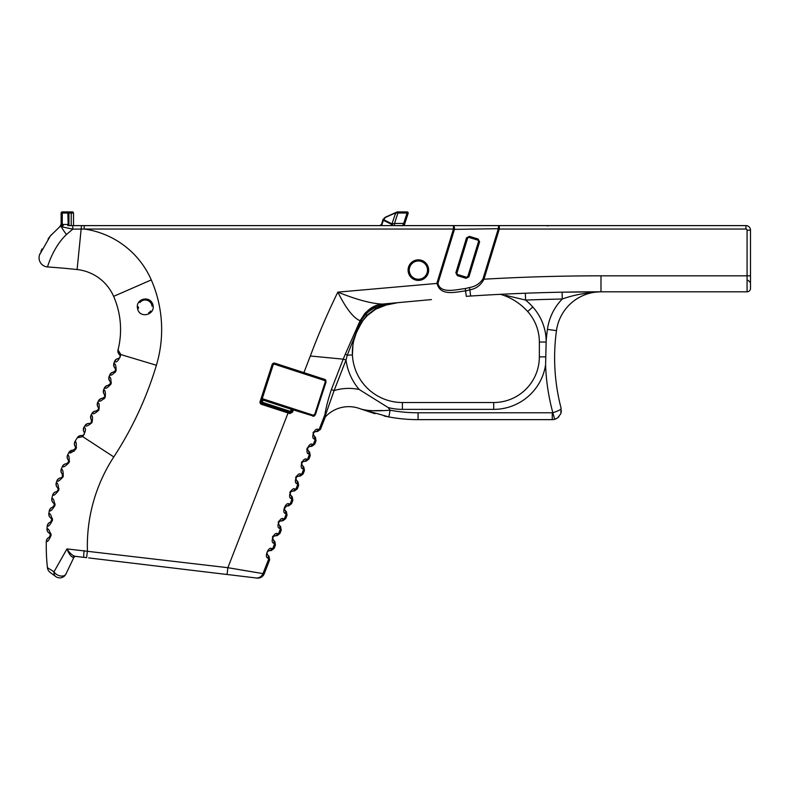 <?xml version="1.0" encoding="UTF-8"?>
<svg xmlns="http://www.w3.org/2000/svg" width="790" height="790" viewBox="0 0 790 790"><rect width="100%" height="100%" fill="white"/><g stroke="black" fill="none" stroke-linecap="round" stroke-linejoin="round"><path stroke-width="1.19" d="M397.311 212.224L397.913 213.014L407.087 213.014L403.7 223.442L404.747 223.777L404.144 225.614L408.134 213.349A1.096 1.096 0 0 0 407.541 212.016A1.096 1.096 0 0 1 408.134 213.349A1.096 1.096 0 0 0 407.087 211.917L407.087 213.014L408.134 213.349A1.096 1.096 0 0 0 407.087 211.917L397.419 211.917A1.096 1.096 0 0 0 396.975 212.006L385.174 217.299L382.913 219.63L383.357 220.311A1.096 0.77 -63.7 0 1 383.743 219.758L385.273 217.517L396.323 212.55M505.748 295.351L525.587 300.072A2005.553 2005.553 0 0 1 562.243 299.025C573.58 294.956 586.496 292.547 600.983 291.806L747.073 291.806A3.427 3.427 0 0 0 750.5 288.38L750.5 230.176A4.562 4.562 0 0 0 745.938 225.614L69.066 225.614M136.887 225.614L394.526 225.614L394.526 223.442L403.7 223.442L402.643 225.614L405.507 225.614M404.144 225.614L404.747 223.777M549.208 225.614L547.203 225.93M394.526 225.614L403.117 225.723M392.62 223.925L391.129 225.614A2.173 1.541 90 0 0 392.62 223.925L394.526 223.442L397.913 213.014L397.528 211.917A1.096 1.096 0 0 0 396.935 212.095L395.109 214.258L397.528 211.917M373.7 225.614L318.163 225.614L381.205 225.614L382.913 219.63M373.265 410.691L382.558 410.514M552.269 412.785L552.269 419.638L418.078 419.638L552.269 419.638A9.134 9.134 0 0 0 554.629 419.332L557.681 417.861L560.831 413.674L561.098 408.193A199.198 199.198 0 0 1 556.476 330.615L547.431 329.371A208.333 208.333 0 0 0 546.186 340.688L545.594 364.782A208.333 208.333 0 0 0 552.852 412.716C558.777 410.79 561.522 409.279 561.098 408.193C561.522 409.279 558.777 410.79 552.852 412.716A2.281 2.281 0 0 1 552.269 412.785L418.078 412.785A152.944 152.944 0 0 1 390.102 410.207L388.848 416.942L384.088 415.975M375.043 413.733L360.27 408.815A31.847 31.847 0 0 0 325.559 416.676M325.075 416.221L334.101 390.586L331.385 389.529C328.117 399.414 325.964 407.788 324.907 414.661L324.433 418.226L325.125 417.446L320.513 429.296M352.913 345.062L352.419 354.947L347.274 355.204L346.01 360.003L343.216 359.164L346.01 360.003A56.88 56.88 0 0 0 359.203 389.5L388.157 407.561A50.106 50.106 0 0 1 390.102 410.207C376.336 411.313 366.392 410.849 360.27 408.815L388.848 416.942A159.787 159.787 0 0 0 418.078 419.638L418.078 412.785M325.125 417.446L325.717 416.478L325.026 417.258A31.847 31.847 0 0 1 360.27 408.815A31.847 31.847 0 0 0 325.026 417.258A3.2 3.14 -138.1 0 0 324.433 418.226M395.099 214.554L391.455 225.506M407.087 212.233A1.096 0.751 18 0 1 408.134 213.349A1.096 1.096 0 0 0 407.087 211.917M397.814 302.669L397.676 302.679A50.027 50.027 0 0 0 396.926 302.758A50.027 50.027 0 0 1 397.686 302.679L431.468 299.578L384.928 303.854L384.829 304.377L397.814 302.669L385.747 305.118L375.596 308.752L366.916 315.309L362.156 321.52L357.041 331.365L361.781 322.172A6.843 1.086 -143.8 0 0 360.763 321.017L365.859 314.134L369.365 311.043L374.835 307.626L384.829 304.377A6.843 1.847 -108.9 0 0 385.747 305.118L385.747 305.118M356.172 333.331L356.418 332.748M356.132 333.439L353.752 340.757M499.329 294.374A6.843 6.843 0 0 1 501.778 294.7A6.843 6.843 0 0 0 499.329 294.374A6.843 6.843 0 0 1 501.778 294.7A59.398 59.398 0 0 1 527.681 311.537A45.652 45.652 0 0 1 539.353 342.031L539.353 356.863A45.652 45.652 0 0 1 493.701 402.515L402.387 402.515A50.027 50.027 0 0 1 352.419 354.947C352.034 346.761 353.574 338.9 357.041 331.365L357.979 329.312M347.274 355.204L360.763 321.017L360.062 320.779L345.349 354.088L347.274 355.204M325.253 381.916L314.677 414.483L313.235 415.214L293.584 408.835L292.26 409.595L291.559 411.768L290.068 412.489L261.895 403.334A1.145 1.145 0 0 1 261.164 401.893L273.152 364.99A1.145 1.145 0 0 1 274.594 364.259L324.522 380.484L326.023 382.123L325.757 380.069L324.887 379.447L274.93 363.212A2.242 2.242 0 0 0 272.106 364.654L260.117 401.557A2.242 2.242 0 0 0 261.549 404.371L289.881 413.575L292.586 412.113L293.357 409.911L293.584 408.835L292.902 408.904L293.692 408.865L263.307 398.99A1.145 1.145 0 0 1 262.566 397.548A1.145 1.145 0 0 0 263.307 398.99A1.145 1.145 0 0 1 262.566 397.548A1.145 1.145 0 0 0 263.307 398.99L262.952 400.076L291.174 409.25L290.463 411.422L292.586 412.103M293.357 409.911L313.946 416.241L315.388 414.661L326.003 382.182M290.651 412.548A1.145 1.145 0 0 0 291.382 412.103M292.843 408.924L291.174 409.25L293.297 409.931M331.385 389.529L343.216 359.164L310.322 355.994A715.72 715.72 0 0 1 337.834 292.132C346.04 308.535 353.466 318.064 360.092 320.71L360.803 320.947M408.094 270.121A10.27 10.27 0 0 0 423.509 279.018A10.27 10.27 0 0 0 423.509 261.223A10.27 10.27 0 0 0 408.094 270.121M260.117 401.557L262.24 402.248L261.549 404.371M289.881 413.575L290.463 411.422L262.24 402.248L262.952 400.076L261.865 399.72M241.967 570.094L262.991 573.609L227.866 567.694L66.972 548.912L53.997 571.792L47.42 567.664A203.82 203.82 0 0 1 46.304 541.476L46.501 541.397C47.568 542.039 49.099 540.034 51.083 535.373C49.602 530.534 48.289 528.382 47.163 528.895L46.975 528.796A4.562 4.562 0 0 0 49.257 533.151L49.424 533.24A4.562 4.542 -60.3 0 1 47.163 528.895M272.392 537.18L273.004 536.064M278.189 522.289L278.801 521.173M289.792 492.516L290.71 490.995M295.588 477.624L296.497 476.113M301.395 462.733L301.997 461.617M306.836 449.777L307.103 448.118M312.998 432.959L313.482 432.012M316.316 431.577C318.074 431.419 318.074 431.419 316.316 431.577L315.319 431.676L316.316 431.577A3.427 3.397 -95.3 0 0 319.17 429.404L318.084 429.464C314.805 427.153 310.401 438.47 314.381 438.973L315.131 439.754C316.356 441.077 316.356 441.077 315.131 439.754L313.363 444.296L312.287 444.355C309.009 442.025 304.594 453.361 308.584 453.865L309.334 454.645C310.559 455.968 310.559 455.968 309.334 454.645L307.567 459.188L306.481 459.247C303.212 456.926 298.798 468.243 302.777 468.756L303.538 469.527C304.752 470.86 304.752 470.86 303.538 469.527L301.77 474.069L300.684 474.128C297.405 471.808 293.001 483.134 296.981 483.648L297.731 484.418C298.956 485.741 298.956 485.741 297.731 484.418L295.964 488.961L294.887 489.02C291.609 486.699 287.204 498.016 291.184 498.529L291.935 499.31C293.159 500.633 293.159 500.633 291.935 499.31L290.167 503.852L289.091 503.911C285.802 501.581 281.398 512.908 285.378 513.421L286.138 514.201C287.353 515.524 287.353 515.524 286.138 514.201L284.37 518.744L283.284 518.803C280.006 516.482 275.601 527.799 279.581 528.312L280.341 529.083C281.556 530.416 281.556 530.416 280.341 529.083L278.564 533.625L277.488 533.685C274.209 531.374 269.795 542.681 273.784 543.204L274.535 543.974C275.759 545.298 275.759 545.298 274.535 543.974A3.427 3.397 -42.2 0 0 273.913 540.439L273.231 539.698C272.412 537.921 272.906 536.647 274.723 535.896L275.72 535.808L274.723 535.896A3.427 3.288 84.7 0 0 277.488 533.685M274.535 543.974L272.767 548.517C274.565 548.369 274.565 548.369 272.767 548.517L271.691 548.576C268.403 546.265 263.998 557.582 267.978 558.086L268.738 558.866A3.427 3.397 -42.2 0 0 268.106 555.331L267.435 554.59C266.615 552.812 267.109 551.538 268.916 550.788L267.869 551.153M269.913 550.689L268.916 550.788L269.913 550.689C271.681 550.531 271.681 550.531 269.913 550.689A3.427 3.397 84.7 0 0 272.767 548.517M271.691 548.576A3.427 3.288 84.7 0 1 268.916 550.788M267.978 558.086A3.427 3.288 -42.2 0 0 267.435 554.59L268.106 555.331C269.301 556.644 269.301 556.644 268.106 555.331M274.249 535.985L273.587 536.321M272.668 537.832L272.688 538.622M272.955 539.313L273.913 540.439C275.098 541.762 275.098 541.762 273.913 540.439M275.72 535.808C277.478 535.64 277.478 535.64 275.72 535.808A3.427 3.397 84.7 0 0 278.564 533.625C280.361 533.477 280.361 533.477 278.564 533.625M273.784 543.204A3.427 3.288 -42.2 0 0 273.231 539.698M278.751 524.432L279.038 524.817C278.208 523.029 278.702 521.765 280.519 521.005L281.517 520.916L280.519 521.005A3.427 3.288 -95.3 0 0 283.284 518.803M280.045 521.104L279.393 521.43M278.465 522.94L278.495 523.74M279.038 524.817L279.709 525.557C280.894 526.871 280.894 526.871 279.709 525.557L279.038 524.817A3.427 3.288 137.8 0 1 279.581 528.312M281.517 520.916C283.284 520.748 283.284 520.748 281.517 520.916A3.427 3.397 -95.3 0 0 284.37 518.744C286.168 518.586 286.168 518.586 284.37 518.744M285.378 513.421A3.427 3.288 137.8 0 0 284.834 509.925L285.506 510.666L284.834 509.925C284.005 508.138 284.509 506.874 286.316 506.113L287.313 506.025L286.316 506.113L284.291 508.869M285.506 510.666C286.701 511.979 286.701 511.979 285.506 510.666A3.427 3.397 137.8 0 1 286.138 514.201M286.316 506.113A3.427 3.288 -95.3 0 0 289.091 503.911M287.313 506.025C289.081 505.867 289.081 505.867 287.313 506.025A3.427 3.397 -95.3 0 0 290.167 503.852C291.964 503.694 291.964 503.694 290.167 503.852M291.184 498.529A3.427 3.288 137.8 0 0 290.631 495.034L291.303 495.774L290.631 495.034C289.812 493.246 290.305 491.982 292.112 491.232L290.868 491.745M290.552 492.061L290.197 492.674M291.303 495.774C292.498 497.088 292.498 497.088 291.303 495.774A3.427 3.397 137.8 0 1 291.935 499.31M292.112 491.232A3.427 3.288 -95.3 0 0 294.887 489.02M293.11 491.133C294.877 490.975 294.877 490.975 293.11 491.133A3.427 3.397 -95.3 0 0 295.964 488.961C297.761 488.812 297.761 488.812 295.964 488.961M296.981 483.648A3.427 3.288 137.8 0 0 296.438 480.142L297.109 480.883L296.438 480.142C295.608 478.365 296.102 477.091 297.919 476.34L296.665 476.854M296.349 477.17L295.993 477.782M297.109 480.883C298.294 482.206 298.294 482.206 297.109 480.883A3.427 3.397 137.8 0 1 297.731 484.418M297.919 476.34A3.427 3.288 -95.3 0 0 300.684 474.128M298.916 476.252C300.684 476.084 300.684 476.084 298.916 476.252A3.427 3.397 -95.3 0 0 301.77 474.069C303.567 473.921 303.567 473.921 301.77 474.069M301.8 464.55L302.234 465.251C301.405 463.473 301.908 462.209 303.716 461.449L304.713 461.36L303.716 461.449A3.427 3.288 -95.3 0 0 306.481 459.247M301.671 463.384L301.75 464.421M302.234 465.251L302.906 466.001C304.101 467.315 304.101 467.315 302.906 466.001L302.234 465.251A3.427 3.288 137.8 0 1 302.777 468.756M304.713 461.36C306.481 461.192 306.481 461.192 304.713 461.36A3.427 3.397 -95.3 0 0 307.567 459.188C309.364 459.029 309.364 459.029 307.567 459.188M307.478 449.253L308.031 450.369C307.211 448.582 307.705 447.318 309.512 446.557L307.695 447.792M307.557 448.108L307.438 448.769M308.031 450.369L308.702 451.11C309.897 452.423 309.897 452.423 308.702 451.11L308.031 450.369A3.427 3.288 137.8 0 1 308.584 453.865M309.512 446.557A3.427 3.288 -95.3 0 0 312.287 444.355M310.51 446.469C312.277 446.31 312.277 446.31 310.51 446.469A3.427 3.397 -95.3 0 0 313.363 444.296C315.161 444.138 315.161 444.138 313.363 444.296M313.284 433.522L313.433 434.846M313.502 435.004L314.509 436.218C315.694 437.532 315.694 437.532 314.509 436.218L313.837 435.478A3.427 3.288 137.8 0 1 314.381 438.973M313.837 435.478C313.008 433.7 313.502 432.426 315.319 431.676A3.427 3.288 -95.3 0 0 318.084 429.464M46.304 541.476A4.562 4.562 0 0 1 49.039 537.398A4.562 4.562 0 0 0 46.304 541.476A4.562 4.562 0 0 1 49.039 537.398L49.207 537.319C50.55 536.025 50.619 534.672 49.424 533.24L50.491 534.613L49.207 537.319A4.562 4.542 66.4 0 0 46.501 541.397M50.916 533.576L51.093 535.097M49.257 533.151A4.562 4.562 0 0 1 46.975 528.796A203.82 203.82 0 0 1 47.212 526.091L47.42 526.031C48.437 526.752 50.116 524.866 52.446 520.363C51.33 515.426 50.185 513.184 49.02 513.619L48.842 513.5A4.562 4.562 0 0 0 50.797 518.013L50.955 518.121A4.562 4.542 -56 0 1 49.02 513.619M52.416 518.566L52.476 520.087M55.063 503.892L54.935 505.511M58.993 488.516L58.657 490.462M61.432 469.211C62.667 469.053 63.269 471.512 63.249 476.568C59.961 480.419 57.907 481.88 57.078 480.952C57.907 481.88 59.971 480.419 63.249 476.568C63.269 471.502 62.667 469.053 61.432 469.211L61.284 469.062A4.562 4.562 0 0 0 62.173 473.901L62.301 474.04A4.562 4.542 -43 0 1 61.432 469.211M69.5 461.103L69.016 462.644M76.482 447.456L75.82 449.204M74.142 451.159L69.066 452.611A4.562 4.542 -87.6 0 1 73.292 450.132L73.095 450.122A4.562 4.562 0 0 0 68.849 452.591L69.066 452.611C69.747 453.648 71.999 452.512 75.82 449.204C76.61 444.207 76.383 441.689 75.139 441.659A4.562 4.542 145.7 0 0 75.267 446.567L75.633 448.236L73.292 450.132M46.975 528.796A203.82 203.82 0 0 1 47.212 526.091A4.562 4.562 0 0 1 50.254 522.23A4.562 4.562 0 0 0 47.212 526.091A4.562 4.562 0 0 1 50.254 522.23L50.432 522.17C51.864 520.975 52.041 519.632 50.955 518.121L51.913 519.563L50.432 522.17A4.562 4.542 70.7 0 0 47.42 526.031M50.797 518.013A4.562 4.562 0 0 1 48.842 513.5A203.82 203.82 0 0 1 49.286 510.824L49.493 510.775C50.461 511.574 52.278 509.817 54.935 505.501C54.194 500.505 53.226 498.174 52.031 498.52L51.864 498.391A4.562 4.562 0 0 0 53.473 503.033L53.621 503.151A4.562 4.542 -51.7 0 1 52.031 498.52M53.858 503.368L54.471 504.672L52.792 507.15A4.562 4.542 75 0 0 49.493 510.775M52.792 507.15L52.604 507.2A4.562 4.562 0 0 0 49.286 510.824A203.82 203.82 0 0 0 48.842 513.5M52.604 507.2A4.562 4.562 0 0 0 49.286 510.824A4.562 4.562 0 0 1 52.604 507.2M53.098 507.042L53.651 506.706M54.075 506.252L54.234 503.901M53.473 503.033A4.562 4.562 0 0 1 51.864 498.391A203.82 203.82 0 0 1 52.693 495.034L52.91 495.004C53.809 495.863 55.754 494.254 58.746 490.185C58.411 485.129 57.631 482.729 56.406 482.986L56.248 482.838A4.562 4.562 0 0 0 57.482 487.598L57.621 487.726A4.562 4.542 -47.1 0 1 56.406 482.986M57.828 487.944L57.621 487.726C58.46 489.395 58.085 490.699 56.485 491.647A4.562 4.542 79.6 0 0 52.91 495.004M56.485 491.647L56.288 491.686A4.562 4.562 0 0 0 52.693 495.034A203.82 203.82 0 0 0 51.864 498.391M56.288 491.686A4.562 4.562 0 0 0 52.693 495.034A4.562 4.562 0 0 1 56.288 491.686M58.233 490.136L58.351 489.494M58.332 489.148L58.184 488.556M57.482 487.598A4.562 4.562 0 0 1 56.248 482.838A203.82 203.82 0 0 1 56.86 480.972L57.078 480.952A4.562 4.542 83.7 0 1 60.879 477.861L60.692 477.881A4.562 4.562 0 0 0 56.86 480.972A203.82 203.82 0 0 0 56.248 482.838M62.864 476.044L62.301 474.04L62.41 477.032L60.879 477.861L62.143 477.308M60.692 477.881A4.562 4.562 0 0 0 56.86 480.972A4.562 4.562 0 0 1 60.692 477.881M62.173 473.901A4.562 4.562 0 0 1 61.284 469.062A203.82 203.82 0 0 1 62.321 466.554A4.562 4.562 0 0 1 66.37 463.769L66.558 463.76A4.562 4.542 -92 0 0 62.538 466.554C63.289 467.542 65.452 466.238 69.016 462.644C69.431 457.608 69.007 455.119 67.762 455.178A4.562 4.542 141.3 0 0 68.266 460.057L68.75 461.725L66.558 463.76M66.883 463.73L67.496 463.523M68.019 463.177L68.7 460.925M68.444 460.313L68.147 459.908A4.562 4.562 0 0 1 67.624 455.02A4.562 4.562 0 0 0 68.147 459.908A4.562 4.562 0 0 1 67.624 455.02L67.762 455.178M61.284 469.062A203.82 203.82 0 0 1 62.321 466.554A4.562 4.562 0 0 1 66.37 463.769A4.562 4.562 0 0 0 62.321 466.554L62.538 466.554M73.579 450.122L74.181 449.994M74.843 449.609L75.623 447.397M75.415 446.804L75.159 446.409A4.562 4.562 0 0 1 75.01 441.492A4.562 4.562 0 0 0 75.159 446.409A4.562 4.562 0 0 1 75.01 441.492L75.139 441.659M68.849 452.591A4.562 4.562 0 0 1 73.095 450.122A4.562 4.562 0 0 0 68.849 452.591A203.82 203.82 0 0 0 67.624 455.02A203.82 203.82 0 0 1 68.849 452.591M83.987 431.893A4.562 4.562 0 0 1 84.017 427.163A4.562 4.562 0 0 0 83.987 431.893L84.471 433.325L83.523 435.191L84.125 434.559M84.293 432.456L84.155 432.17A4.562 4.523 -30.8 0 1 84.214 427.459L84.017 427.163A313.176 313.176 0 0 0 84.935 425.662L85.281 425.701C86.13 426.709 88.371 425.682 91.996 422.611C92.855 417.94 92.637 415.481 91.344 415.254L91.136 414.967A4.562 4.562 0 0 0 91.314 419.697L91.492 419.954A4.562 4.523 -33.4 0 1 91.344 415.254M83.799 434.954L81.696 435.576A4.562 4.562 0 0 0 77.331 437.69L77.608 437.729A4.562 4.533 -83.8 0 1 81.943 435.606L83.523 435.191A4.562 2.775 54.4 0 0 82.723 436.653C85.824 431.32 86.317 428.259 84.214 427.459M77.331 437.69A4.562 4.562 0 0 1 81.696 435.576A4.562 4.562 0 0 0 77.331 437.69A203.82 203.82 0 0 0 75.01 441.492M77.608 437.729L82.723 436.653L113.799 456.936A354.266 354.266 0 0 0 156.4 365.266A124.03 124.03 0 0 0 151.285 279.927A86.248 86.248 0 0 0 84.204 229.031L453.46 229.031L436.949 283.027C439.981 297.03 456.788 291.688 465.804 290.888L470.228 289.733C476.232 288.696 480.814 285.19 483.974 279.206L499.31 229.031L498.312 228.725A3.427 1.007 -90 0 1 499.31 225.614L499.31 229.031L745.938 229.031L745.938 225.614M114.925 367.972A4.562 4.562 0 0 1 113.888 363.361A4.562 4.562 0 0 0 114.925 367.972L115.725 370.253L113.444 372.09A4.562 4.562 0 0 0 109.711 374.993L110.067 374.974C111.064 375.813 113.088 374.401 116.11 370.727C116.12 365.968 115.459 363.588 114.145 363.598L113.888 363.361A313.176 313.176 0 0 0 114.451 361.692A4.562 4.562 0 0 1 118.046 358.621A4.562 4.562 0 0 0 114.451 361.692L114.797 361.652C116.762 362.758 118.786 360.398 120.87 354.582L118.016 349.97A4.562 4.562 0 0 0 119.29 354.394L119.567 354.661A4.562 4.513 -46.3 0 1 118.332 350.237M109.711 374.993A4.562 4.562 0 0 1 113.444 372.09A4.562 4.562 0 0 0 109.711 374.993A313.176 313.176 0 0 1 109.079 376.632A4.562 4.562 0 0 0 109.899 381.293L110.106 381.531A4.562 4.523 -41.2 0 1 109.326 376.879L109.079 376.632A4.562 4.562 0 0 0 109.899 381.293M110.106 381.531L110.659 383.249L108.24 385.332A4.562 4.562 0 0 0 104.379 388.068L104.734 388.058C105.702 388.947 107.786 387.623 110.965 384.088C111.183 379.338 110.64 376.939 109.326 376.879M104.379 388.068A4.562 4.562 0 0 1 108.24 385.332A4.562 4.562 0 0 0 104.379 388.068A313.176 313.176 0 0 1 103.678 389.677A4.562 4.562 0 0 0 104.28 394.368L104.487 394.615A4.562 4.523 -38.6 0 1 103.905 389.934L103.678 389.677A4.562 4.562 0 0 0 104.28 394.368M104.487 394.615L104.882 396.708L102.443 398.328A4.562 4.562 0 0 0 98.464 400.885L98.819 400.895C99.738 401.824 101.88 400.599 105.218 397.212C105.653 392.472 105.218 390.053 103.905 389.934M98.464 400.885A4.562 4.562 0 0 1 102.443 398.328A4.562 4.562 0 0 0 98.464 400.885A313.176 313.176 0 0 1 97.693 402.466A4.562 4.562 0 0 0 98.088 407.176L98.276 407.433A4.562 4.523 -36 0 1 97.911 402.732L97.693 402.466A4.562 4.562 0 0 0 98.088 407.176M98.71 408.776L98.276 407.433L98.671 409.19L96.064 411.047A4.562 4.562 0 0 0 91.976 413.427L92.331 413.456C93.22 414.424 95.412 413.288 98.898 410.059C99.54 405.349 99.214 402.91 97.911 402.732M91.976 413.427A4.562 4.562 0 0 1 96.064 411.047A4.562 4.562 0 0 0 91.976 413.427A313.176 313.176 0 0 1 91.136 414.967A4.562 4.562 0 0 0 91.314 419.697M91.492 419.954L91.146 422.877L89.438 423.489A4.562 4.523 93.6 0 0 85.281 425.701M89.438 423.489L89.122 423.47A4.562 4.562 0 0 0 84.935 425.662A313.176 313.176 0 0 1 84.017 427.163M89.122 423.47A4.562 4.562 0 0 0 84.935 425.662A4.562 4.562 0 0 1 89.122 423.47M89.724 423.499L90.761 423.173M91.788 421.811L91.759 420.517M105.218 397.212L104.033 398.92M111.351 382.666L110.965 384.088M116.11 370.727L115.093 372.525M96.923 411.007L96.39 411.057A4.562 4.523 91 0 0 92.331 413.456M103.026 398.298L102.759 398.318A4.562 4.523 88.4 0 0 98.819 400.895M104.882 395.385L104.635 394.832M110.017 384.631L108.556 385.313A4.562 4.523 85.8 0 0 104.734 388.058M115.142 368.199A4.562 4.523 -43.7 0 1 114.145 363.598M114.017 372.001L113.76 372.05A4.562 4.523 83.3 0 0 110.067 374.974M115.617 368.94L115.31 368.397M119.29 354.394A4.562 4.562 0 0 1 118.016 349.97A4.562 4.562 0 0 0 119.29 354.394A4.562 4.562 0 0 1 118.016 349.97A82.94 82.94 0 0 0 113.632 296.369A82.94 82.94 0 0 1 118.016 349.97M119.567 354.661L120.268 356.132A4.562 2.775 -4.6 0 1 120.87 354.582L156.4 365.266M120.159 355.599L120.031 357.337L118.362 358.571A4.562 4.523 80.7 0 0 114.797 361.652M120.12 357.129L120.268 356.3M137.559 308.485C139.346 319.2 156.163 314.934 152.786 304.367C149.646 294.917 135.13 299.015 137.559 308.485L138.517 308.288L138.369 306.875L138.517 308.288M409.24 270.121A9.134 9.134 0 0 1 422.936 262.211A9.134 9.134 0 0 1 422.936 278.031A9.134 9.134 0 0 1 409.24 270.121M73.51 225.614L73.51 213.024L72.364 211.917A1.096 1.057 90 0 1 73.421 213.014L72.364 211.917L67.841 211.917L68.197 225.634M67.802 225.614L67.802 224.469A2.281 2.281 0 0 1 67.841 224.469L68.937 224.469L68.937 213.014L73.421 213.014M68.937 224.469L68.937 225.614M71.219 225.614L71.219 211.917L67.841 211.917A1.096 1.096 0 0 1 68.937 213.014A1.096 1.096 0 0 0 67.841 211.917L62.272 211.917L62.272 213.053L61.126 213.053A1.145 1.145 0 0 1 62.272 211.917M457.39 274.416L456.936 273.133L467.611 238.205L469.369 236.348L466.525 237.869L455.85 272.797L457.361 275.641L456.936 273.133L455.85 272.797M466.495 277.241L466.09 278.317L468.934 276.796L479.609 241.868L478.098 239.024L478.523 241.543L467.848 276.46L466.495 277.241L457.617 274.525M457.469 274.456L457.43 275.671L466.09 278.317M269.765 225.614L268.995 225.614M139.119 225.614L73.598 225.614M178.817 225.614L142.773 225.614M188.8 225.614L182.608 225.614M62.203 225.614A3.427 3.427 0 0 1 62.291 225.614A3.427 3.427 0 0 0 62.203 225.614L62.163 224.469L60.346 226.059A1.145 0.701 -128.1 0 1 60.178 226.345L62.203 225.614M67.802 224.469L62.291 224.469A4.562 4.562 0 0 0 62.163 224.469L59.438 226.937M61.126 213.053L61.126 223.382A4.562 4.562 0 0 1 59.517 226.868M468.964 237.425A1.145 1.145 0 0 1 469.033 237.444A1.145 1.145 0 0 0 468.964 237.425L477.841 240.14A1.145 1.145 0 0 0 477.772 240.111A1.145 1.145 0 0 1 477.841 240.14A1.145 1.145 0 0 0 477.772 240.111A1.145 1.145 0 0 1 477.841 240.14M478.098 239.024L469.369 236.348M437.946 283.334L454.457 229.337L498.312 228.725L482.966 278.9C479.816 283.669 475.353 286.533 469.586 287.511L465.271 288.557C456.64 289.476 440.435 294.216 437.946 283.334L337.834 292.132C356.507 299.617 371.33 303.607 382.301 304.091L431.468 299.578M482.966 278.9L483.974 279.206A2028.384 2028.384 0 0 1 600.983 275.829L750.5 275.829L750.5 282.672L748.219 280.391M454.457 229.337A3.427 1.007 -90 0 0 453.46 225.614L453.46 229.031L454.457 229.337M84.204 225.614L84.204 229.031L72.789 229.139L72.799 225.614M466.307 296.369A162.069 162.069 0 0 1 470.633 296.033A162.069 162.069 0 0 0 466.307 296.369L465.271 288.557M381.244 224.893A2.173 1.965 90 0 1 379.783 225.614L381.333 224.498M139.86 302.6A6.843 6.843 0 0 1 152.036 306.194M150.722 310.944A6.843 6.843 0 0 1 148.648 312.8M60.178 226.345L50.353 235.943L60.178 226.345L61.343 226.72L60.178 226.345A3.427 3.427 0 0 1 62.291 225.614L62.291 224.469M61.343 226.72L72.789 229.139L66.488 234.502A9.134 1.096 -127.1 0 1 61.343 226.72A3.427 2.696 90 0 1 63.328 225.614M40.922 251.388L42.038 248.939M48.072 238.876L51.518 234.561M50.353 235.943L39.618 254.706A9.134 9.134 0 0 0 47.568 266.941C47.203 267.79 52.673 247.507 66.488 234.502M47.42 567.664A6.843 6.843 0 0 0 50.175 572.444A6.843 6.843 0 0 1 47.42 567.664A6.843 6.843 0 0 0 50.175 572.444L55.734 576.542A6.843 5.224 -53.6 0 1 53.997 571.792A6.843 4.552 25.5 0 0 60.307 575.94A6.843 4.552 25.5 0 0 65.975 573.975L73.727 557.71L72.986 557.394A2.281 1.985 96.8 0 1 74.931 556.298C72.206 555.39 69.559 552.921 66.972 548.912C68.691 553.474 70.695 556.308 72.986 557.394L73.727 557.71A2.281 2.281 0 0 1 76.057 556.427M69.362 553.859L68.315 552.032M74.931 556.298L86.604 557.671L87.423 550.897A162.73 162.73 0 0 1 113.799 456.936M65.975 573.975A6.843 6.843 0 0 1 55.734 576.542A6.843 6.843 0 0 0 65.975 573.975M88.668 557.918L227.056 574.498L227.866 567.694L288.459 411.965M222.997 573.994L257.036 578.082C260.414 578.28 262.813 576.838 264.235 573.777L262.991 573.609L268.738 558.866C269.963 560.189 269.963 560.189 268.738 558.866M86.614 557.671L83.868 557.365A6.843 0.543 -83.2 0 1 84.135 550.581M591.631 291.826L592.619 291.826M501.887 294.245L508.592 293.929M546.186 340.688A52.505 52.505 0 0 0 532.776 306.964A66.251 66.251 0 0 0 525.587 300.072L525.33 293.228L510.429 293.85M505.788 294.058L500.11 294.334M469.586 287.511L470.633 296.033A2012.397 2012.397 0 0 1 600.983 291.806A44.931 44.931 0 0 0 556.476 330.615A44.931 44.931 0 0 1 600.983 291.806L600.983 275.829M547.431 329.371A54.066 54.066 0 0 1 562.243 299.025L562.115 292.182A2012.397 2012.397 0 0 1 600.983 291.806L599.176 291.806M600.173 291.806L562.115 292.182M325.924 413.693A3.2 2.4 13.5 0 0 324.907 414.661L319.17 429.404C320.957 429.256 320.957 429.256 319.17 429.404M345.349 354.088L343.295 358.946M383.999 304.525L384.167 303.923L378.706 304.93L374.44 306.481L368.594 309.966L364.97 313.284L360.062 320.779M384.928 303.854L382.301 304.091A27.393 25.576 84.8 0 0 368.594 309.966L369.365 311.043M546.147 342.031L539.353 342.031A45.652 45.652 0 0 0 527.681 311.537L532.776 306.964M47.568 266.941A9.134 9.134 0 0 1 39.53 254.943A9.134 9.134 0 0 0 47.568 266.941A753.64 753.64 0 0 1 77.104 269.548A45.158 45.158 0 0 1 113.632 296.369L151.285 279.927M552.852 412.716L554.659 419.322M388.157 407.561A56.88 56.88 0 0 0 402.387 409.368L493.701 409.368A52.505 52.505 0 0 0 545.594 364.782M359.203 389.5A50.106 50.106 0 0 0 334.101 390.586L345.921 360.22M391.998 223.837L383.743 219.758M381.639 225.614L383.357 220.311L391.791 224.478M360.368 320.098L361.109 320.385A6.843 0.958 -142.9 0 1 362.156 321.52L367.232 315.625L375.803 309.117L374.44 306.481M367.232 315.625L364.97 313.284M402.387 409.368L402.387 402.515A50.027 50.027 0 0 1 352.419 354.947M314.697 414.414L315.388 414.661M325.757 380.069L324.522 380.484M325.273 381.866L326.023 382.123M310.322 355.994L303.518 373.65M323.851 380.267L324.887 379.447M303.459 373.631L303.795 372.594M274.93 363.212L274.594 364.259M272.106 364.654L273.152 364.99M288.518 411.985L288.182 413.022M289.772 413.545L290.068 412.489M292.586 412.113L291.55 411.768M293.297 409.941L292.26 409.595M293.692 408.865L293.475 409.951M312.87 416.251L312.504 414.977M313.235 415.214L313.946 416.241M315.358 414.74L314.677 414.483M279.709 525.557A3.427 3.397 137.8 0 1 280.341 529.083M302.906 466.001A3.427 3.397 137.8 0 1 303.538 469.527M308.702 451.11A3.427 3.397 137.8 0 1 309.334 454.645M314.509 436.218A3.427 3.397 137.8 0 1 315.131 439.754M62.163 224.469A5.708 5.708 0 0 0 62.272 223.382L62.272 213.053L68.937 213.053M61.126 223.382L62.272 223.382M466.525 237.869L467.611 238.205M466.021 278.297L466.426 277.221M468.934 276.796L467.848 276.46M479.609 241.868L479.076 241.701M469.438 236.378L469.033 237.444M477.772 240.111L478.029 239.005M745.938 229.031A1.145 1.145 0 0 1 747.073 230.176L747.073 291.806M747.073 230.176L750.5 230.176M81.498 225.614L77.104 269.548M255.841 577.944A6.843 6.794 -83.2 0 0 262.991 573.609M470.633 296.033A2012.397 2012.397 0 0 1 525.33 293.228M383.634 303.972A27.393 26.208 84.8 0 0 378.706 304.93L378.825 305.928M539.353 356.863L545.87 356.863M493.701 402.515L493.701 409.368M560.831 413.674L561.394 410.948M557.701 417.841L558.905 416.774M554.629 419.332L556.002 418.838M388.976 304.288L385.757 305.177L388.976 304.288M362.353 321.649L361.03 323.781M375.803 309.117L385.757 305.177M304.357 373.631L304.979 374.134M274.801 541.427L275.453 544.972L274.12 548.408L271.237 550.571M264.235 573.777L269.657 559.863L269.005 556.318M280.598 526.545L281.25 530.08L279.917 533.517L277.043 535.679M286.405 511.653L287.056 515.189L285.713 518.625L282.84 520.788M292.201 496.762L292.853 500.307L291.52 503.734L288.636 505.906M297.998 481.87L298.65 485.416L297.317 488.852L294.443 491.015M303.795 466.989L304.446 470.524L303.113 473.961L300.24 476.123M308.91 459.069L306.036 461.232M309.601 452.097L310.253 455.632L308.92 459.069M315.398 437.206L316.049 440.751L314.716 444.178L311.833 446.35M320.513 429.286L317.639 431.459M61.581 477.664L61.037 477.841M74.013 450.043L73.45 450.132M75.356 446.696L75.573 447.229M457.548 271.128L458.2 268.985M71.939 561.463L73.243 558.727M596.865 291.816L600.913 291.806M40.093 253.412L39.5 255.042M41.811 249.413L40.922 251.398"/></g></svg>
